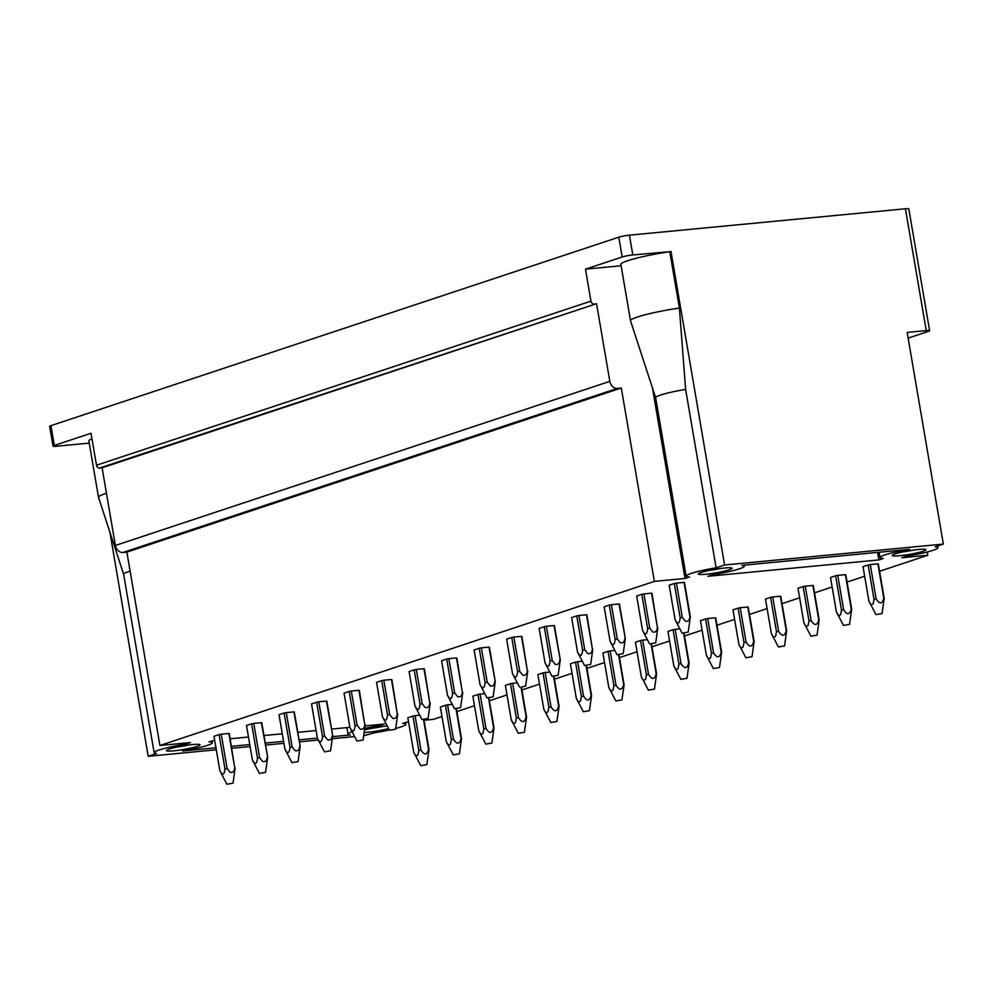 <?xml version="1.0" encoding="UTF-8"?>
<svg xmlns="http://www.w3.org/2000/svg" width="993" height="993" viewBox="0 0 993 993"><rect width="100%" height="100%" fill="white"/><g stroke="black" fill="none" stroke-linecap="round" stroke-linejoin="round"><path stroke-width="1.49" d="M89.246 443.114L56.427 446.254A7.77 0.832 -9.7 0 1 53.039 446.142L49.65 426.357A7.77 0.832 -9.7 0 1 50.953 425.649L618.788 237.178A7.77 0.832 -9.7 0 1 629.413 235.155L905.43 208.778A7.77 0.832 -9.7 0 1 908.818 208.878L929.634 330.706A7.77 0.832 170.3 0 0 926.246 330.595L905.43 208.778M371.419 728.39A13.989 1.489 170.3 0 0 382.156 726.566M177.573 746.922A13.989 1.489 170.3 0 0 188.322 745.085M364.481 730.078A17.092 1.812 -9.7 0 1 387.245 725.982M388.586 728.577A17.092 1.812 -9.7 0 1 364.133 732.536M177.188 747.009A17.092 1.812 -9.7 0 1 199.953 744.651A17.092 1.812 -9.7 0 1 200.015 745.035A17.092 1.812 -9.7 0 1 182.65 749.641A17.092 1.812 -9.7 0 1 166.39 750.584A17.092 1.812 170.3 0 1 166.452 750.373A17.092 1.812 170.3 0 1 177.188 747.009M126.856 552.108L621.308 388.002L654.362 581.389L159.91 745.495L126.856 552.108L123.033 552.468A7.77 6.33 71.6 0 1 115.374 545.467L102.105 467.802L99.561 468.051A3.103 2.532 71.6 0 1 96.495 465.245L91.021 433.271L54.33 445.447L50.953 425.649M621.308 388.002L617.497 388.362L123.033 552.468M115.374 545.467L609.826 381.362A7.77 6.33 71.6 0 0 617.497 388.362M609.826 381.362L596.557 303.697L102.105 467.802M596.557 303.697L99.561 468.051M654.362 581.389L685.021 578.46L689.514 576.97A29.517 3.14 170.3 0 1 686.138 576.101A29.517 3.14 170.3 0 1 716.114 567.797L724.58 564.992L943.35 544.077L935.195 546.783A29.517 3.14 170.3 0 1 938.05 547.627A29.517 3.14 170.3 0 1 906.386 556.204L901.756 557.743L927.822 555.248L927.263 551.971M943.35 544.077L907.168 332.419L926.246 330.595M712.403 574.773A29.517 3.14 170.3 0 0 744.328 566.159A29.517 3.14 170.3 0 0 741.908 565.352L909.7 549.315A29.517 3.14 170.3 0 0 879.984 557.582A29.517 3.14 170.3 0 0 883.348 558.438L878.855 559.928L707.91 576.275L712.403 574.773M878.855 559.928L877.564 552.393M226.888 784.222L233.02 783.179L226.888 784.222L219.875 770.717L213.992 736.297L219.105 734.597A7.77 0.832 -9.7 0 1 221.24 734.187L228.874 733.455A7.77 0.832 -9.7 0 1 229.284 733.616L234.733 767.788L228.874 733.455M259.409 773.435L265.528 772.393L259.409 773.435L252.383 759.93L246.5 725.498L251.626 723.798A7.77 0.832 -9.7 0 1 253.749 723.4L261.382 722.668A7.77 0.832 -9.7 0 1 261.804 722.83L267.663 757.15L261.382 722.668M291.917 762.649L298.049 761.594L291.917 762.649L284.904 749.132L279.021 714.712L284.135 713.011A7.77 0.832 -9.7 0 1 286.269 712.602L293.891 711.882A7.77 0.832 -9.7 0 1 294.313 712.043L300.184 746.364L293.891 711.882M324.438 751.85L330.557 750.807L324.438 751.85L317.412 738.345L311.529 703.925L316.655 702.225A7.77 0.832 -9.7 0 1 318.778 701.815L326.412 701.083A7.77 0.832 -9.7 0 1 326.834 701.244L332.692 735.565L326.412 701.083M356.946 741.063L363.066 740.008L356.946 741.063L349.933 727.559L344.05 693.126L349.164 691.426A7.77 0.832 -9.7 0 1 351.299 691.029L358.92 690.296A7.77 0.832 -9.7 0 1 359.342 690.458L364.791 724.617L358.92 690.296M389.467 730.265L395.586 729.222L389.467 730.265L382.442 716.76L376.558 682.34L381.684 680.639A7.77 0.832 -9.7 0 1 383.807 680.23L391.441 679.497A7.77 0.832 -9.7 0 1 391.863 679.659L397.299 713.83L391.441 679.497M421.975 719.478L428.095 718.435L421.975 719.478L414.962 705.973L409.079 671.541L414.193 669.841A7.77 0.832 -9.7 0 1 416.315 669.443L423.949 668.711A7.77 0.832 -9.7 0 1 424.371 668.872L429.82 703.032L423.949 668.711M454.496 708.679L460.615 707.637L454.496 708.679L447.471 695.174L441.587 660.755L446.713 659.054A7.77 0.832 -9.7 0 1 448.836 658.644L456.47 657.925A7.77 0.832 -9.7 0 1 456.879 658.086L462.328 692.245L456.47 657.925M487.004 697.893L493.124 696.85L487.004 697.893L479.991 684.388L474.108 649.968L479.222 648.268A7.77 0.832 -9.7 0 1 481.344 647.858L488.978 647.126A7.77 0.832 -9.7 0 1 489.4 647.287L495.271 681.608L488.978 647.126M511.743 637.469L517.601 671.802C516.894 678.07 515.193 678.666 512.5 673.589L506.616 639.169L511.743 637.469A7.77 0.832 -9.7 0 1 513.865 637.072L521.499 636.339A7.77 0.832 -9.7 0 1 521.908 636.501L527.357 670.66L521.499 636.339M552.034 676.307L558.153 675.265L552.034 676.307L545.02 662.803L539.137 628.383L544.251 626.682A7.77 0.832 -9.7 0 1 546.373 626.273L554.007 625.54A7.77 0.832 -9.7 0 1 554.429 625.702L560.3 660.035L554.007 625.54M584.542 665.521L590.674 664.478L584.542 665.521L577.529 652.016L571.645 617.584L576.772 615.883A7.77 0.832 -9.7 0 1 578.894 615.486L586.528 614.754A7.77 0.832 -9.7 0 1 586.937 614.915L592.387 649.074L586.528 614.754M617.063 654.722L623.182 653.679L617.063 654.722L610.05 641.217L604.166 606.797L609.28 605.097A7.77 0.832 -9.7 0 1 611.403 604.687L619.036 603.967A7.77 0.832 -9.7 0 1 619.458 604.129L625.317 638.449L619.036 603.967M649.571 643.936L655.703 642.893L649.571 643.936L642.558 630.431L636.674 596.011L641.801 594.311A7.77 0.832 -9.7 0 1 643.923 593.901L651.557 593.169A7.77 0.832 -9.7 0 1 651.967 593.33L657.416 627.489L651.557 593.169M682.092 633.149L688.211 632.094L682.092 633.149L675.079 619.644L669.183 585.212L674.309 583.512A7.77 0.832 -9.7 0 1 676.432 583.114L684.065 582.382A7.77 0.832 -9.7 0 1 684.487 582.543L690.346 616.864A7.783 0.832 -9.7 0 0 689.924 616.703L684.065 582.382M412.951 716.065L418.823 750.435L417.954 754.928C416.415 756.455 415 755.524 413.709 752.135L407.838 717.765L412.951 716.065A7.77 0.832 -9.7 0 1 415.074 715.655L419.766 715.208M445.472 705.278L451.343 739.648L450.462 744.129C448.923 745.669 447.52 744.738 446.217 741.349L440.346 706.979L445.472 705.278A7.77 0.832 -9.7 0 1 447.595 704.869L452.274 704.422M477.981 694.479L483.852 728.85L482.983 733.343C481.444 734.87 480.029 733.939 478.738 730.55L472.854 696.18L477.981 694.479A7.77 0.832 -9.7 0 1 480.103 694.082L484.795 693.635M510.489 683.693L516.372 718.063L515.491 722.556C513.952 724.083 512.537 723.152 511.246 719.764L505.375 685.393L510.489 683.693A7.77 0.832 -9.7 0 1 512.624 683.283L517.303 682.836M543.01 672.894L548.881 707.264L548.012 711.758C546.473 713.297 545.058 712.366 543.767 708.965L537.883 674.595L543.01 672.894A7.77 0.832 -9.7 0 1 545.132 672.497L549.824 672.05M575.518 662.108L581.401 696.478L580.52 700.971C578.981 702.498 577.566 701.567 576.275 698.178L570.404 663.808L575.518 662.108A7.77 0.832 -9.7 0 1 577.653 661.698L582.332 661.251M608.039 651.321L613.91 685.691L613.041 690.172C611.502 691.711 610.087 690.78 608.796 687.392L602.912 653.022L608.039 651.321A7.77 0.832 -9.7 0 1 610.161 650.911L614.841 650.465M640.547 640.522L646.431 674.892L645.549 679.386C644.01 680.913 642.595 679.982 641.304 676.593L635.433 642.223L640.547 640.522A7.77 0.832 -9.7 0 1 642.682 640.125L647.362 639.678M673.068 629.736L678.939 664.106L678.07 668.599C676.531 670.126 675.116 669.195 673.825 665.806L667.941 631.436L673.068 629.736A7.77 0.832 -9.7 0 1 675.19 629.326L679.87 628.879M705.576 618.937L711.46 653.307L710.578 657.8C709.039 659.34 707.624 658.409 706.333 655.008L700.462 620.637L705.576 618.937A7.77 0.832 -9.7 0 1 707.699 618.54L715.332 617.807A7.77 0.832 -9.7 0 1 715.754 617.969L721.626 652.339L719.503 667.519L713.371 668.562L719.503 667.519M738.097 608.15L743.968 642.521L743.087 647.014C741.56 648.541 740.145 647.61 738.854 644.221L732.971 609.851L738.097 608.15A7.77 0.832 -9.7 0 1 740.219 607.741L747.853 607.021A7.77 0.832 -9.7 0 1 748.263 607.182L754.146 641.552L752.011 656.733L745.892 657.776L752.011 656.733M770.605 597.364L776.489 631.734L775.607 636.215C774.068 637.754 772.653 636.823 771.362 633.435L765.491 599.064L770.605 597.364A7.77 0.832 -9.7 0 1 772.728 596.954L780.361 596.222A7.77 0.832 -9.7 0 1 780.783 596.383L786.655 630.754L784.532 645.934L778.4 646.989L784.532 645.934M803.126 586.565L808.997 620.935L808.116 625.429C806.589 626.955 805.174 626.024 803.871 622.636L798 588.266L803.126 586.565A7.77 0.832 -9.7 0 1 805.249 586.168L812.882 585.436A7.77 0.832 -9.7 0 1 813.292 585.597L819.175 619.967L817.04 635.148L810.921 636.19L817.04 635.148M835.634 575.779L841.505 610.149L840.637 614.642C839.097 616.169 837.682 615.238 836.391 611.849L830.52 577.479L835.634 575.779A7.77 0.832 -9.7 0 1 837.757 575.369L845.391 574.637A7.77 0.832 -9.7 0 1 845.813 574.798L851.684 609.181L849.561 624.361L843.429 625.404L849.561 624.361M868.155 564.98L874.026 599.35L873.145 603.843C871.618 605.382 870.203 604.452 868.9 601.05L863.029 566.68L868.155 564.98A7.77 0.832 -9.7 0 1 870.278 564.583L877.911 563.85A7.77 0.832 -9.7 0 1 878.321 564.012L884.204 598.382L882.069 613.562L875.95 614.605L882.069 613.562M903.419 551.823A13.989 1.489 170.3 0 0 914.156 549.985M901.296 552.282A17.092 1.812 170.3 0 0 892.297 555.273A17.092 1.812 170.3 0 0 899.708 555.72A17.092 1.812 170.3 0 0 916.862 552.927A17.092 1.812 170.3 0 0 925.799 549.551A17.092 1.812 170.3 0 0 901.296 552.282M96.495 465.245L590.947 301.14A3.103 2.532 71.6 0 0 594.013 303.932M214.674 740.257L208.964 741.87A29.517 3.14 -9.7 0 1 212.341 742.727A29.517 3.14 -9.7 0 1 182.6 750.993L215.953 747.803M364.716 728.378A29.517 3.14 -9.7 0 1 379.909 725.535L384.403 724.034L365.064 725.883M349.896 727.335L331.588 729.085M316.084 730.563L297.776 732.313M282.285 733.802L263.977 735.552M248.473 737.029L230.165 738.78M379.909 725.535L379.723 724.48M332.556 736.657L350.392 734.957A29.517 3.14 -9.7 0 1 347.984 734.15A29.517 3.14 -9.7 0 1 352.118 731.754M929.634 330.706A7.77 0.832 170.3 0 1 928.343 331.401L908.148 338.104M53.039 446.142A7.77 0.832 -9.7 0 1 54.33 445.447M231.456 746.326L249.764 744.576M265.268 743.087L283.576 741.337M299.067 739.859L317.375 738.109M927.822 555.248L879.562 571.26M864.655 576.213L847.054 582.059M832.146 587L814.533 592.846M799.626 597.798L782.025 603.645M767.117 608.585L749.504 614.431M734.597 619.384L716.996 625.218M702.088 630.17L684.475 636.016M669.567 640.957L651.967 646.803M637.059 651.756L619.458 657.602M604.551 662.542L586.937 668.388M572.03 673.341L554.429 679.175M539.522 684.127L521.908 689.974M507.001 694.914L489.4 700.76M474.493 705.713L456.879 711.559M441.972 716.499L433.37 719.354L424.011 720.248M159.91 745.495L190.569 742.565L186.076 744.055A29.517 3.14 170.3 0 0 154.138 752.682A29.517 3.14 170.3 0 0 156.646 753.488L148.205 756.294L109.888 532.186M148.205 756.294L216.3 749.789M231.791 748.3L250.099 746.55M265.603 745.073L283.911 743.323M299.414 741.845L318.294 740.033M332.27 738.705L354.613 736.57M363.686 735.701L375.118 732.673A29.517 3.14 -9.7 0 0 389.318 729.979M408.508 721.737L402.661 723.388A29.517 3.14 -9.7 0 1 405.914 724.245A29.517 3.14 -9.7 0 1 395.698 728.452M698.389 574.016A17.092 1.812 170.3 0 0 723.016 571.447A17.092 1.812 170.3 0 0 731.953 568.083A17.092 1.812 170.3 0 0 709.188 570.429A17.092 1.812 170.3 0 0 698.451 573.805A17.092 1.812 170.3 0 0 698.389 574.016M590.947 301.14L585.485 269.153L622.177 256.976A7.77 0.832 -9.7 0 1 632.802 254.953L669.766 251.701A41.321 4.394 170.3 0 0 620.886 264.411L630.518 320.751A41.321 4.394 -9.7 0 1 679.398 308.041L669.766 251.701M724.58 564.992L670.958 251.303M720.322 568.517A13.989 1.489 -9.7 0 1 709.573 570.354M621.109 265.752L585.485 269.153M716.114 567.797L685.629 389.405L679.398 308.041M685.021 578.46L652.451 387.94M91.952 438.683A41.321 4.394 170.3 0 0 88.886 440.979L98.506 497.319A41.321 4.394 170.3 0 0 98.53 497.381L123.641 574.302A29.517 3.14 170.3 0 1 123.641 574.277L154.138 752.682M186.076 744.055L185.89 743.012M686.138 576.101L655.641 397.709A29.517 3.14 -9.7 0 0 655.653 397.759L630.53 320.813A41.321 4.394 -9.7 0 1 630.518 320.751M655.641 397.709A29.517 3.14 -9.7 0 1 685.629 389.405M106.45 493.26A41.321 4.394 170.3 0 0 98.506 497.319M130.108 571.124A29.517 3.14 170.3 0 0 123.641 574.277M675.079 619.632C677.76 624.709 679.46 624.113 680.18 617.845A7.783 0.832 -9.7 0 1 682.303 617.435L676.432 583.114M689.924 616.703C689.539 620.389 687.988 621.879 685.294 621.159L682.303 617.435M688.211 632.094L690.346 616.864M674.309 583.512L680.18 617.832M875.95 614.605L868.9 601.05M877.911 563.85L883.782 598.22C882.206 604.141 879.661 604.377 876.149 598.953L870.278 564.583M874.026 599.35A7.77 0.832 -9.7 0 1 876.149 598.953M836.391 611.849L843.429 625.404M845.391 574.637L851.262 609.007C849.698 614.928 847.153 615.176 843.64 609.739L837.757 575.369M841.505 610.149A7.77 0.832 -9.7 0 1 843.64 609.739M642.558 630.431C645.239 635.508 646.952 634.899 647.659 628.631L649.782 628.221L643.923 593.901M647.659 628.631L641.801 594.311M657.416 627.489C657.018 631.188 655.479 632.665 652.773 631.945L649.782 628.209M655.703 642.893L657.838 627.65M810.921 636.19L803.871 622.636M812.882 585.436L818.753 619.806C817.177 625.727 814.632 625.962 811.12 620.538L805.249 586.168M808.997 620.935A7.77 0.832 -9.7 0 1 811.12 620.538M610.05 641.217C612.731 646.294 614.431 645.698 615.151 639.43L617.274 639.02L611.403 604.687M615.151 639.43L609.28 605.097M624.895 638.288C624.51 641.975 622.959 643.464 620.265 642.744L617.274 639.008M623.182 653.679L625.317 638.449M771.362 633.435L778.4 646.989M780.361 596.222L786.245 630.592C784.669 636.513 782.124 636.761 778.611 631.325L772.728 596.954M776.489 631.734A7.77 0.832 -9.7 0 1 778.611 631.325M577.529 652.016C580.222 657.081 581.923 656.485 582.63 650.216L584.753 649.807L578.894 615.486M582.63 650.216L576.772 615.883M592.387 649.074C591.989 652.761 590.45 654.25 587.744 653.531L584.753 649.794M590.674 664.478L592.809 649.236M738.854 644.221L745.892 657.776M747.853 607.021L753.724 641.391C752.148 647.312 749.603 647.548 746.091 642.111L740.219 607.741M743.968 642.521A7.77 0.832 -9.7 0 1 746.091 642.111M545.02 662.803C547.702 667.879 549.402 667.284 550.122 661.015L552.245 660.593L546.373 626.273M550.122 661.015L544.251 626.682M559.866 659.861C559.481 663.56 557.929 665.049 555.236 664.317L552.245 660.593M558.153 675.265L560.288 660.035M706.333 655.02L713.371 668.562M715.332 617.807L721.216 652.178C719.64 658.098 717.095 658.334 713.582 652.91L707.699 618.54M711.46 653.307A7.77 0.832 -9.7 0 1 713.582 652.91M521.66 687.044L525.645 686.051L521.66 687.044M517.601 671.789L519.736 671.392L513.865 637.072M527.357 670.66C526.96 674.346 525.421 675.836 522.715 675.116L519.724 671.38M525.645 686.051L527.779 670.821M673.825 665.806L680.863 679.361L686.982 678.318L680.863 679.361M686.982 678.318L689.117 663.138L683.991 633.112M683.606 633.162L688.695 662.964C687.119 668.885 684.574 669.133 681.061 663.696L675.19 629.326M678.939 664.106A7.77 0.832 -9.7 0 1 681.061 663.696M479.991 684.388C482.672 689.465 484.373 688.857 485.093 682.588L487.215 682.179L481.344 647.858M485.093 682.588L479.222 648.268M494.837 681.446C494.452 685.145 492.9 686.622 490.207 685.902L487.215 682.166M493.124 696.85L495.259 681.608M641.304 676.605L648.355 690.147L654.474 689.105L648.355 690.147M654.474 689.105L656.596 673.924L651.47 643.911M651.085 643.948L656.187 673.763C654.61 679.684 652.066 679.92 648.553 674.495L642.682 640.125M646.431 674.892A7.77 0.832 -9.7 0 1 648.553 674.495M447.471 695.174C450.164 700.251 451.865 699.655 452.572 693.387L454.707 692.977M462.328 692.245C461.931 695.932 460.392 697.421 457.686 696.701L454.695 692.965L448.836 658.644M452.572 693.387L446.713 659.054M460.615 707.637L462.75 692.406M608.796 687.392L615.834 700.946L621.953 699.891L615.834 700.946M621.953 699.891L624.088 684.711L618.962 654.697M618.577 654.747L623.666 684.549C622.09 690.47 619.558 690.718 616.032 685.282L610.161 650.911M613.91 685.691A7.77 0.832 -9.7 0 1 616.032 685.282M414.962 705.973C417.643 711.038 419.344 710.442 420.064 704.174L422.186 703.764M429.808 703.032C429.423 706.718 427.884 708.208 425.178 707.488L422.186 703.752L416.315 669.443M420.064 704.174L414.193 669.841M428.095 718.435L430.242 703.193M576.275 698.178L583.325 711.733L589.445 710.69L583.325 711.733M589.445 710.69L591.567 695.51L586.441 665.496M586.056 665.533L591.158 695.348C589.581 701.269 587.037 701.505 583.524 696.068L577.653 661.698M581.401 696.478A7.77 0.832 -9.7 0 1 583.524 696.068M387.543 714.96L389.678 714.55L383.807 680.23M382.442 716.76C385.135 721.837 386.836 721.241 387.555 714.972L381.684 680.639M397.299 713.818C396.915 717.517 395.363 719.006 392.657 718.287L389.678 714.55M395.586 729.222L397.721 713.992M550.805 722.532L556.924 721.477L550.805 722.532L543.767 708.965M556.924 721.477L559.059 706.296L553.933 676.283M553.548 676.332L558.637 706.135C557.073 712.055 554.528 712.304 551.003 706.867L545.132 672.497M548.881 707.264A7.77 0.832 -9.7 0 1 551.003 706.867M349.933 727.546C352.614 732.623 354.315 732.027 355.035 725.759L357.157 725.349L351.299 691.029M355.035 725.759L349.164 691.426M364.779 724.617C364.394 728.303 362.855 729.793 360.149 729.073L357.157 725.337M363.066 740.008L365.213 724.778M511.258 719.764L518.296 733.318L524.416 732.275L518.296 733.318M524.416 732.275L526.551 717.095L521.412 687.069M521.027 687.119L526.129 716.934C524.552 722.842 522.008 723.09 518.495 717.654L512.624 683.283M516.372 718.063A7.77 0.832 -9.7 0 1 518.495 717.654M317.412 738.345C320.106 743.422 321.806 742.814 322.526 736.545L324.649 736.136L318.778 701.815M322.526 736.545L316.655 702.225M332.27 735.403C331.885 739.102 330.334 740.579 327.64 739.859L324.649 736.136M330.557 750.807L332.692 735.565M478.738 730.563L485.776 744.105L491.895 743.062L485.776 744.105M491.895 743.062L494.03 727.881L488.904 697.868M488.519 697.905L493.608 727.72C492.044 733.641 489.499 733.877 485.987 728.452L480.103 694.082M483.852 728.85A7.77 0.832 -9.7 0 1 485.987 728.452M284.904 749.132C287.585 754.208 289.286 753.613 290.006 747.344L292.128 746.935L286.269 712.602M290.006 747.344L284.135 713.011M299.749 746.202C299.365 749.889 297.826 751.378 295.12 750.658L292.128 746.922M298.049 761.594L300.184 746.364M446.229 741.349L453.267 754.903L459.387 753.848L453.267 754.903M459.387 753.848L461.522 738.668L456.383 708.654M455.998 708.704L461.1 738.507C459.523 744.427 456.979 744.676 453.466 739.239L447.595 704.869M451.343 739.648A7.77 0.832 -9.7 0 1 453.466 739.239M252.383 759.93C255.077 764.995 256.777 764.399 257.497 758.131L259.62 757.721L253.749 723.4M257.497 758.131L251.626 723.798M267.241 756.989C266.856 760.675 265.305 762.165 262.611 761.445L259.62 757.709M265.528 772.393L267.663 757.15M413.709 752.148L420.747 765.69L426.866 764.647L420.747 765.69M426.866 764.647L429.001 749.467L423.874 719.453M423.49 719.491L428.579 749.305C427.015 755.226 424.47 755.462 420.958 750.025L415.074 715.655M418.823 750.435A7.77 0.832 -9.7 0 1 420.958 750.025M224.977 768.917L227.099 768.508L221.24 734.187M219.875 770.717C222.556 775.794 224.257 775.198 224.977 768.93L219.105 734.597M234.733 767.775C234.336 771.474 232.796 772.964 230.091 772.244L227.099 768.508M233.02 783.179L235.155 767.949M622.177 256.976L618.788 237.178M632.802 254.953L629.413 235.155M937.764 545.939L938.05 547.627M744.154 565.141L744.328 566.159M879.066 552.245L879.984 557.582M212.341 742.727L212.018 740.852M347.984 734.15L346.867 727.621M405.914 724.245L405.603 722.408M519.525 687.106L512.5 673.602"/></g></svg>
